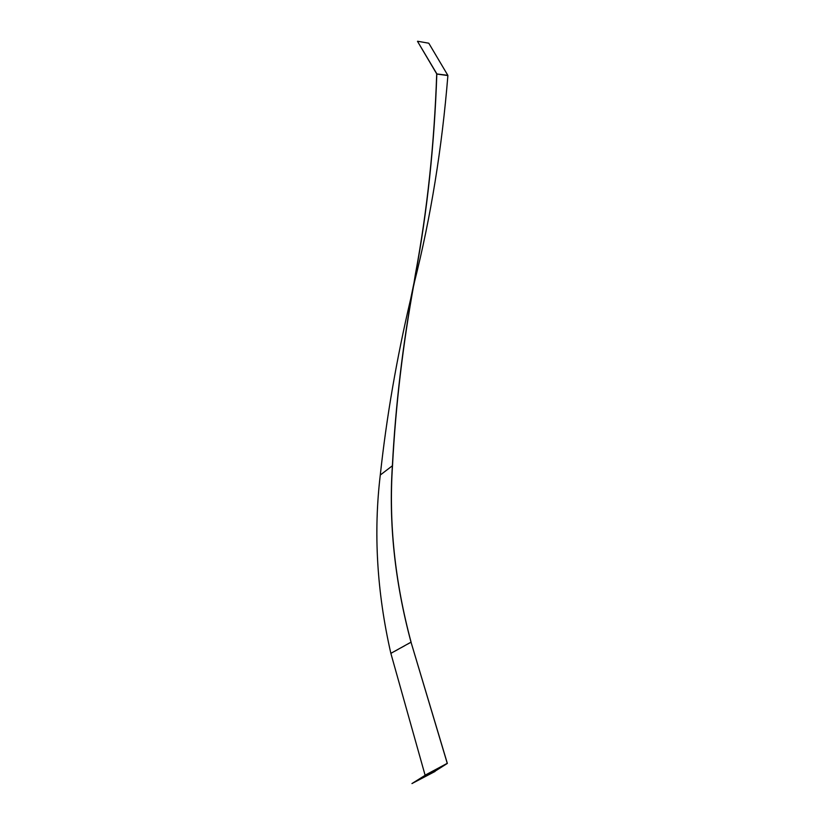 <?xml version="1.0" encoding="UTF-8"?>
<svg xmlns="http://www.w3.org/2000/svg" width="825" height="825" viewBox="0 0 825 825"><rect width="100%" height="100%" fill="white"/><g stroke="black" fill="none" stroke-linecap="round" stroke-linejoin="round"><path stroke-width="0.62" stroke-dasharray="4.12 3.09" d="M412.036 783.75L425.184 775.521L447.356 763.672L425.184 775.263L447.346 763.414M411.159 642.438L390.988 653.617L425.184 775.263M436.673 73.807L447.769 75.56L436.703 73.951M417.502 41.343L428.783 43.209M447.882 75.663L428.701 43.302M413.562 285.522L414.408 281.593C430.743 216.686 441.86 148.005 447.769 75.56M380.284 475.014L380.397 475.241C386.636 417.44 396.773 358.689 410.809 299.011L413.686 285.677M390.854 653.348L390.988 653.617C377.046 592.412 373.508 532.95 380.397 475.241L392.514 465.682M415.367 274.405L414.717 279.324M414.15 282.779L410.809 299.011"/><path stroke-width="1.24" d="M436.817 73.941L447.831 75.323L436.817 74.054L417.502 41.343L436.765 73.714M417.594 41.25L428.783 43.209L447.831 75.323M447.346 763.414L434.961 771.262L447.253 763.331L411.015 642.17L447.346 763.414M447.253 763.331L425.092 775.18L447.253 763.496L425.092 775.335L411.943 783.564L434.961 771.262M425.092 775.18L390.854 653.348L411.015 642.17C394.773 581.584 388.565 522.679 392.401 465.455C395.536 405.446 402.744 344.499 414.037 282.624L415.367 274.405C427.216 210.798 434.321 143.983 436.703 73.951L436.673 73.807M447.882 75.549L436.817 74.054C434.445 144.117 427.329 210.973 415.48 274.612L415.367 274.405M435.053 771.458L411.943 783.564M413.686 285.677L414.521 281.789C430.856 216.851 441.973 148.139 447.882 75.663M414.521 281.789L415.48 274.612L414.15 282.779C402.868 344.675 395.649 405.642 392.514 465.682L380.284 475.014C386.523 417.233 396.66 358.524 410.695 298.856L413.562 285.522M392.514 465.682C388.688 522.926 394.897 581.842 411.159 642.438M380.284 475.014C373.385 532.713 376.912 592.164 390.854 653.348M414.717 279.324L414.408 281.593M410.695 298.856L414.037 282.624"/></g></svg>
